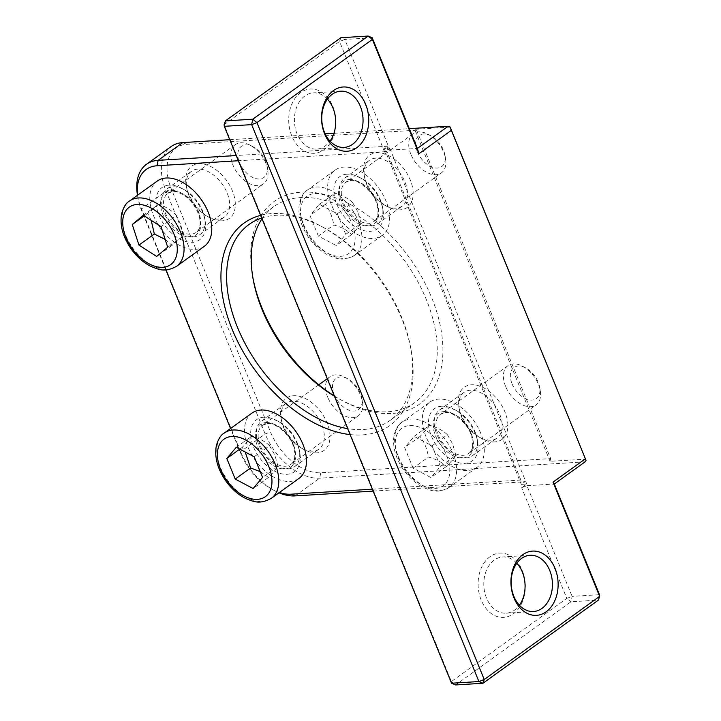 <?xml version="1.0" encoding="UTF-8"?>
<svg xmlns="http://www.w3.org/2000/svg" width="721" height="721" viewBox="0 0 721 721"><rect width="100%" height="100%" fill="white"/><g stroke="black" fill="none" stroke-linecap="round" stroke-linejoin="round"><path stroke-width="0.54" stroke-dasharray="3.6 2.7" d="M450.156 127.121L414.584 129.311L416.594 130.177L186.757 144.317A48.28 29.867 -125.8 0 0 171.4 189.181L270.465 431.933A48.28 29.867 -125.8 0 0 320.782 472.751L550.628 458.61L550.069 461.323L585.641 459.133M229.747 139.703L325.153 133.836M333.949 133.295L409.285 128.653M585.091 461.837L319.682 478.176A52.309 32.355 54.2 0 1 265.166 433.952L166.1 191.191A52.309 32.355 54.2 0 1 171.093 146.57M416.594 130.177L550.628 458.61M400.038 209.874A32.184 19.909 54.2 0 1 387.267 206.585A32.184 19.909 54.2 0 1 364.06 174.374A32.184 19.909 54.2 0 1 381.184 153.032A32.184 19.909 54.2 0 1 411.294 182.755A32.184 19.909 54.2 0 1 400.038 209.874M316.88 452.869A32.184 19.909 54.2 0 1 304.109 449.571A32.184 19.909 54.2 0 1 280.902 417.369A32.184 19.909 54.2 0 1 298.025 396.027A32.184 19.909 54.2 0 1 328.145 425.741A32.184 19.909 54.2 0 1 316.88 452.869M252.81 277.279A124.724 77.147 54.2 0 1 252.557 275.909A124.724 77.147 54.2 0 1 318.925 193.228A124.724 77.147 54.2 0 1 435.619 308.381A124.724 77.147 54.2 0 1 391.963 413.475A124.724 77.147 54.2 0 1 342.484 400.723A124.724 77.147 54.2 0 1 334.319 395.946M494.732 441.919A32.184 19.909 54.2 0 1 481.961 438.629A32.184 19.909 54.2 0 1 458.754 406.419A32.184 19.909 54.2 0 1 475.878 385.086A32.184 19.909 54.2 0 1 505.998 414.8A32.184 19.909 54.2 0 1 494.732 441.919M222.185 220.815A32.184 19.909 54.2 0 1 209.414 217.526A32.184 19.909 54.2 0 1 186.207 185.315A32.184 19.909 54.2 0 1 203.331 163.982A32.184 19.909 54.2 0 1 233.442 193.697A32.184 19.909 54.2 0 1 222.185 220.815M372.369 489.189L520.868 480.051L524.897 481.772L521.301 484.359L526.772 484.016L521.643 487.72L526.943 485.702L572.113 596.366L566.805 598.385L571.005 601.783L572.113 596.366L599.475 594.681L598.367 600.106L571.005 601.783L455.582 684.95L451.382 681.552L451.553 683.229M373.154 491.109L524.897 481.772M137.495 195.283A52.309 32.355 -125.8 0 0 137.531 195.463A52.309 32.355 -125.8 0 0 141.478 208.937L240.544 451.688A52.309 32.355 -125.8 0 0 274.304 490.559A52.309 32.355 -125.8 0 0 278.982 492.803M279.387 492.515A48.28 29.867 54.2 0 1 271.88 489.253A48.28 29.867 54.2 0 1 240.715 453.374L230.567 428.508M165.848 269.906L141.649 210.613A48.28 29.867 54.2 0 1 137.999 198.185A48.28 29.867 54.2 0 1 137.576 195.229M372.198 37.771L344.836 39.457L340.817 37.735L339.537 41.476L344.836 39.457L389.998 150.121L384.699 152.14L389.827 148.445L384.356 148.778L387.952 146.192L386.844 151.608L238.336 160.747M387.952 146.192L236.209 155.529M520.868 480.051L386.844 151.608M263.814 417.189A32.184 19.909 -125.8 0 0 252.548 444.307A32.184 19.909 -125.8 0 0 282.668 474.021A32.184 19.909 -125.8 0 0 299.792 452.689A32.184 19.909 -125.8 0 0 276.585 420.478A32.184 19.909 -125.8 0 0 263.814 417.189M346.972 174.194A32.184 19.909 -125.8 0 0 335.707 201.312A32.184 19.909 -125.8 0 0 365.817 231.035A32.184 19.909 -125.8 0 0 382.941 209.694A32.184 19.909 -125.8 0 0 359.734 177.483A32.184 19.909 -125.8 0 0 346.972 174.194M350.082 434.583A124.724 77.147 -125.8 0 0 362.212 434.916A124.724 77.147 -125.8 0 0 411.285 351.145A124.724 77.147 -125.8 0 0 321.359 226.34A124.724 77.147 -125.8 0 0 260.623 215.354M441.667 406.238A32.184 19.909 -125.8 0 0 430.401 433.366A32.184 19.909 -125.8 0 0 460.512 463.08A32.184 19.909 -125.8 0 0 477.644 441.739A32.184 19.909 -125.8 0 0 454.437 409.537A32.184 19.909 -125.8 0 0 441.667 406.238M169.12 185.135A32.184 19.909 -125.8 0 0 157.854 212.262A32.184 19.909 -125.8 0 0 187.965 241.977A32.184 19.909 -125.8 0 0 205.088 220.635A32.184 19.909 -125.8 0 0 181.89 188.433A32.184 19.909 -125.8 0 0 169.12 185.135M384.699 152.14L339.537 41.476L224.114 124.634L451.382 681.552L566.805 598.385L521.643 487.72M526.943 485.702L554.305 484.016M389.827 148.445L526.772 484.016M291.789 135.936A32.184 23.559 -93.5 0 1 312.472 89.025A32.184 23.559 -93.5 0 1 332.66 138.486A32.184 23.559 -93.5 0 1 291.789 135.936M481.177 600.025A32.184 23.559 -93.5 0 1 501.87 553.115A32.184 23.559 -93.5 0 1 522.058 602.585A32.184 23.559 -93.5 0 1 481.177 600.025M550.069 461.323L414.584 129.311M327.433 99.138A28.164 20.612 86.5 0 0 313.311 92.865A28.164 20.612 86.5 0 0 297.088 133.917A28.164 20.612 86.5 0 0 316.771 149.094A28.164 20.612 86.5 0 0 330.02 141.136M516.822 563.236A28.164 20.612 86.5 0 0 502.708 556.963A28.164 20.612 86.5 0 0 486.486 598.006A28.164 20.612 86.5 0 0 506.169 613.183A28.164 20.612 86.5 0 0 519.408 605.225M375.614 158.169A28.164 17.421 -125.8 0 0 369.35 160.314A28.164 17.421 -125.8 0 0 364.538 177.087A28.164 17.421 -125.8 0 0 384.843 205.269A28.164 17.421 -125.8 0 0 396.009 208.153A28.164 17.421 -125.8 0 0 402.282 206.017A28.164 17.421 -125.8 0 0 402.751 177.384A28.164 17.421 -125.8 0 0 375.614 158.169M350.992 175.915A28.164 17.421 54.2 0 1 362.167 178.799A28.164 17.421 54.2 0 1 382.472 206.981A28.164 17.421 54.2 0 1 377.651 223.753A28.164 17.421 54.2 0 1 347.053 211.091A28.164 17.421 54.2 0 1 344.728 178.051A28.164 17.421 54.2 0 1 350.992 175.915M197.761 169.12A28.164 17.421 -125.8 0 0 191.498 171.256A28.164 17.421 -125.8 0 0 186.685 188.037A28.164 17.421 -125.8 0 0 206.99 216.219A28.164 17.421 -125.8 0 0 218.157 219.094A28.164 17.421 -125.8 0 0 224.429 216.958A28.164 17.421 -125.8 0 0 224.898 188.325A28.164 17.421 -125.8 0 0 197.761 169.12M173.139 186.856A28.164 17.421 54.2 0 1 184.315 189.74A28.164 17.421 54.2 0 1 204.62 217.922A28.164 17.421 54.2 0 1 199.798 234.704A28.164 17.421 54.2 0 1 169.201 222.032A28.164 17.421 54.2 0 1 166.875 189.001A28.164 17.421 54.2 0 1 173.139 186.856M292.456 401.164A28.164 17.421 -125.8 0 0 286.192 403.3A28.164 17.421 -125.8 0 0 281.379 420.082A28.164 17.421 -125.8 0 0 301.684 448.264A28.164 17.421 -125.8 0 0 312.86 451.148A28.164 17.421 -125.8 0 0 319.124 449.003A28.164 17.421 -125.8 0 0 319.592 420.37A28.164 17.421 -125.8 0 0 292.456 401.164M267.833 418.91A28.164 17.421 54.2 0 1 279.009 421.785A28.164 17.421 54.2 0 1 299.314 449.967A28.164 17.421 54.2 0 1 294.501 466.748A28.164 17.421 54.2 0 1 263.895 454.077A28.164 17.421 54.2 0 1 261.57 421.046A28.164 17.421 54.2 0 1 267.833 418.91M470.308 390.223A28.164 17.421 -125.8 0 0 464.045 392.359A28.164 17.421 -125.8 0 0 459.232 409.14A28.164 17.421 -125.8 0 0 479.537 437.323A28.164 17.421 -125.8 0 0 490.713 440.198A28.164 17.421 -125.8 0 0 496.976 438.062A28.164 17.421 -125.8 0 0 497.445 409.429A28.164 17.421 -125.8 0 0 470.308 390.223M445.686 407.96A28.164 17.421 54.2 0 1 456.862 410.844A28.164 17.421 54.2 0 1 477.167 439.026A28.164 17.421 54.2 0 1 472.354 455.807A28.164 17.421 54.2 0 1 441.748 443.136A28.164 17.421 54.2 0 1 439.422 410.105A28.164 17.421 54.2 0 1 445.686 407.96M261.705 218.003A120.704 74.66 54.2 0 1 323.783 227.647A120.704 74.66 54.2 0 1 410.808 348.432A120.704 74.66 54.2 0 1 390.169 420.334A120.704 74.66 54.2 0 1 363.321 429.5A120.704 74.66 54.2 0 1 347.657 428.635M334.418 396.18A120.704 74.66 -125.8 0 0 340.06 399.407A120.704 74.66 -125.8 0 0 387.943 411.754A120.704 74.66 -125.8 0 0 414.8 402.588A120.704 74.66 -125.8 0 0 404.814 261.011A120.704 74.66 -125.8 0 0 273.674 206.729A120.704 74.66 -125.8 0 0 262.029 218.805M384.356 148.778L521.301 484.359M389.998 150.121L417.36 148.445M327.722 397.28A24.144 14.934 54.2 0 1 330.029 376.677A24.144 14.934 54.2 0 1 344.98 377.317A24.144 14.934 54.2 0 1 360.554 395.252A24.144 14.934 54.2 0 1 362.384 401.471A24.144 14.934 54.2 0 1 358.256 415.855A24.144 14.934 54.2 0 1 327.722 397.28M298.99 478.393A40.232 24.884 54.2 0 1 248.105 447.426A40.232 24.884 54.2 0 1 251.944 413.097M334.229 394.802A19.206 11.878 -125.8 0 0 352.263 410.97A19.206 11.878 -125.8 0 0 361.798 398.136A19.206 11.878 -125.8 0 0 347.955 378.922A19.206 11.878 -125.8 0 0 334.778 379.597A19.206 11.878 -125.8 0 0 334.229 394.802M260.236 471.651L268.491 477.446C273.196 472.615 276.35 468.902 277.964 466.298L262.579 477.383M268.491 477.446L253.098 488.532M236.281 447.308L251.665 436.223C250.052 438.828 246.897 442.541 242.193 447.371L245.203 452.031M242.193 447.371L239.732 449.138M277.964 466.298L274.908 455.167L269.555 445.686L254.162 456.772M269.555 445.686C265.139 441.423 259.172 438.26 251.665 436.223M232.18 162.928A24.144 14.934 54.2 0 1 235.334 144.633A24.144 14.934 54.2 0 1 250.277 145.272A24.144 14.934 54.2 0 1 266.707 165.515A24.144 14.934 54.2 0 1 267.68 169.426A24.144 14.934 54.2 0 1 263.553 183.801A24.144 14.934 54.2 0 1 232.18 162.928M204.295 246.339A40.232 24.884 54.2 0 1 152.005 211.541A40.232 24.884 54.2 0 1 157.25 181.052M238.858 160.918A19.206 11.878 -125.8 0 0 256.811 178.808A19.206 11.878 -125.8 0 0 267.103 166.091A19.206 11.878 -125.8 0 0 253.26 146.877A19.206 11.878 -125.8 0 0 238.858 160.918M165.172 239.426L172.049 245.383L183.098 236.164L167.714 247.249M172.049 245.383L156.664 256.469M143.326 215.282L158.719 204.187L147.661 213.407L151.23 220.356M147.661 213.407L144.245 215.867M183.098 236.164L180.908 225.042L176.429 215.57L161.044 226.655M176.429 215.57C172.067 210.658 166.163 206.873 158.719 204.187M505.574 386.33A24.144 14.934 54.2 0 1 507.881 365.736A24.144 14.934 54.2 0 1 522.833 366.367A24.144 14.934 54.2 0 1 538.407 384.311A24.144 14.934 54.2 0 1 540.236 390.53A24.144 14.934 54.2 0 1 536.109 404.905A24.144 14.934 54.2 0 1 505.574 386.33M425.958 436.484A40.232 24.884 54.2 0 1 429.797 402.156A40.232 24.884 54.2 0 1 480.682 433.114A40.232 24.884 54.2 0 1 476.842 467.442A40.232 24.884 54.2 0 1 425.958 436.484M512.081 383.86A19.206 11.878 -125.8 0 0 530.115 400.029A19.206 11.878 -125.8 0 0 539.65 387.195A19.206 11.878 -125.8 0 0 525.807 367.98A19.206 11.878 -125.8 0 0 512.631 368.647A19.206 11.878 -125.8 0 0 512.081 383.86M413.07 468.127L404.652 447.516L414.133 436.367L432.014 445.83L440.432 466.442L430.951 477.59L413.07 468.127L428.454 457.033C435.962 459.079 441.928 462.233 446.344 466.496C451.049 461.674 454.203 457.952 455.816 455.357L440.432 466.442M446.344 466.496L430.951 477.59M414.133 436.367L429.518 425.282C427.904 427.877 424.75 431.6 420.046 436.421C424.39 442.18 427.192 449.057 428.454 457.033M420.046 436.421L404.652 447.516M455.816 455.357L452.761 444.217L447.408 434.745L432.014 445.83M447.408 434.745C442.991 430.473 437.025 427.319 429.518 425.282M410.88 154.285A24.144 14.934 54.2 0 1 413.187 133.691A24.144 14.934 54.2 0 1 428.13 134.322A24.144 14.934 54.2 0 1 443.712 152.266A24.144 14.934 54.2 0 1 445.533 158.485A24.144 14.934 54.2 0 1 441.405 172.86A24.144 14.934 54.2 0 1 410.88 154.285M331.263 204.44A40.232 24.884 54.2 0 1 335.103 170.111A40.232 24.884 54.2 0 1 385.987 201.069A40.232 24.884 54.2 0 1 382.148 235.397A40.232 24.884 54.2 0 1 331.263 204.44M417.387 151.807A19.206 11.878 -125.8 0 0 435.421 167.984A19.206 11.878 -125.8 0 0 444.956 155.15A19.206 11.878 -125.8 0 0 431.113 135.936A19.206 11.878 -125.8 0 0 417.937 136.602A19.206 11.878 -125.8 0 0 417.387 151.807M318.367 236.073L309.958 215.462L319.43 204.322L337.32 213.786L345.729 234.397L336.256 245.537L318.367 236.073L333.76 224.988C341.267 227.034 347.225 230.188 351.65 234.451C356.345 229.62 359.509 225.907 361.122 223.303L345.729 234.397M351.65 234.451L336.256 245.537M319.43 204.322L334.823 193.228C333.21 195.833 330.047 199.546 325.351 204.376C329.695 210.135 332.498 217.003 333.76 224.988M325.351 204.376L309.958 215.462M361.122 223.303L358.058 212.172L352.713 202.691L337.32 213.786M352.713 202.691C348.288 198.428 342.331 195.274 334.823 193.228M182.728 142.596L186.757 144.317M295.051 495.913L319.682 478.176L320.782 472.751M240.715 453.374L240.544 451.688L265.166 433.952L270.465 431.933M141.649 210.613L141.478 208.937L166.1 191.191L171.4 189.181M265.995 422.542A26.154 16.177 54.2 0 1 293.258 444.65A26.154 16.177 54.2 0 1 284.939 468.947A26.154 16.177 54.2 0 1 257.685 446.84A26.154 16.177 54.2 0 1 265.995 422.542M293.168 443.812A24.144 14.934 -125.8 0 0 268.014 423.398A24.144 14.934 -125.8 0 0 262.642 425.237A24.144 14.934 -125.8 0 0 260.335 445.83A24.144 14.934 -125.8 0 0 290.86 464.405A24.144 14.934 -125.8 0 0 293.168 443.812M224.249 433.06A40.232 24.884 -125.8 0 0 220.41 467.388A40.232 24.884 -125.8 0 0 271.285 498.346M173.265 190.506A26.154 16.177 54.2 0 1 199.474 215.101A26.154 16.177 54.2 0 1 188.28 236.885A26.154 16.177 54.2 0 1 162.072 212.298A26.154 16.177 54.2 0 1 173.265 190.506M199.311 214.065A24.144 14.934 -125.8 0 0 175.122 191.371A24.144 14.934 -125.8 0 0 167.939 193.183A24.144 14.934 -125.8 0 0 164.794 211.478A24.144 14.934 -125.8 0 0 196.166 232.36A24.144 14.934 -125.8 0 0 199.311 214.065M129.555 201.015A40.232 24.884 -125.8 0 0 124.3 231.504A40.232 24.884 -125.8 0 0 176.591 266.301M443.848 411.592A26.154 16.177 54.2 0 1 471.11 433.709A26.154 16.177 54.2 0 1 462.792 458.006A26.154 16.177 54.2 0 1 435.538 435.899A26.154 16.177 54.2 0 1 443.848 411.592M471.02 432.861A24.144 14.934 -125.8 0 0 445.866 412.457A24.144 14.934 -125.8 0 0 440.495 414.287A24.144 14.934 -125.8 0 0 438.188 434.889A24.144 14.934 -125.8 0 0 468.713 453.464A24.144 14.934 -125.8 0 0 471.02 432.861M398.262 456.447A40.232 24.884 -125.8 0 0 449.138 487.405A40.232 24.884 -125.8 0 0 452.986 453.076A40.232 24.884 -125.8 0 0 411.051 419.063A40.232 24.884 -125.8 0 0 402.102 422.118A40.232 24.884 -125.8 0 0 398.262 456.447M409.717 425.561A35.41 21.9 54.2 0 1 446.623 455.492A35.41 21.9 54.2 0 1 435.367 488.396A35.41 21.9 54.2 0 1 398.461 458.457A35.41 21.9 54.2 0 1 409.717 425.561M349.153 179.547A26.154 16.177 54.2 0 1 376.407 201.655A26.154 16.177 54.2 0 1 368.098 225.961A26.154 16.177 54.2 0 1 340.844 203.845A26.154 16.177 54.2 0 1 349.153 179.547M376.326 200.817A24.144 14.934 -125.8 0 0 351.163 180.412A24.144 14.934 -125.8 0 0 345.792 182.242A24.144 14.934 -125.8 0 0 343.493 202.835A24.144 14.934 -125.8 0 0 374.019 221.419A24.144 14.934 -125.8 0 0 376.326 200.817M303.559 224.393A40.232 24.884 -125.8 0 0 354.444 255.36A40.232 24.884 -125.8 0 0 358.283 221.032A40.232 24.884 -125.8 0 0 316.357 187.009A40.232 24.884 -125.8 0 0 307.407 190.065A40.232 24.884 -125.8 0 0 303.559 224.393M315.023 193.516A35.41 21.9 54.2 0 1 351.92 223.447A35.41 21.9 54.2 0 1 340.663 256.343A35.41 21.9 54.2 0 1 303.766 226.412A35.41 21.9 54.2 0 1 315.023 193.516M271.88 489.253L274.304 490.559M137.999 198.185L137.531 195.463M340.673 91.179L313.311 92.865M344.133 147.408L316.771 149.094M530.07 555.278L502.708 556.963M533.531 611.498L506.169 613.183M384.843 205.269L387.267 206.585M364.538 177.087L364.06 174.374M377.651 223.753L402.282 206.017M344.728 178.051L369.35 160.314M206.99 216.219L209.414 217.526M186.685 188.037L186.207 185.315M199.798 234.704L224.429 216.958M166.875 189.001L191.498 171.256M301.684 448.264L304.109 449.571M281.379 420.082L280.902 417.369M294.501 466.748L319.124 449.003M261.57 421.046L286.192 403.3M479.537 437.323L481.961 438.629M459.232 409.14L458.754 406.419M472.354 455.807L496.976 438.062M439.422 410.105L464.045 392.359M279.009 421.785L276.585 420.478M299.314 449.967L299.792 452.689M184.315 189.74L181.89 188.433M204.62 217.922L205.088 220.635M362.167 178.799L359.734 177.483M382.472 206.981L382.941 209.694M456.862 410.844L454.437 409.537M477.167 439.026L477.644 441.739M323.783 227.647L321.359 226.34M410.808 348.432L411.285 351.145M273.674 206.729L249.051 224.465M414.8 402.588L390.169 420.334M340.06 399.407L342.484 400.723M253.035 278.63L252.557 275.909M318.79 384.78L262.642 425.237L267.41 423.624C271.736 421.217 290.212 432.591 293.726 447.462C295.808 455.942 294.853 461.584 290.86 464.405L358.256 415.855M327.271 378.669L330.029 376.677M347.955 378.922L344.98 377.317M361.798 398.136L362.384 401.471M235.334 144.633L167.939 193.183L174.401 191.588C185.315 193.625 193.516 201.529 198.996 215.3C201.123 223.834 200.177 229.521 196.166 232.36L263.553 183.801M253.26 146.877L250.277 145.272M267.103 166.091L267.68 169.426M507.881 365.736L440.495 414.287L445.254 412.682C449.589 410.276 468.064 421.65 471.579 436.52C473.661 444.992 472.706 450.643 468.713 453.464L536.109 404.905M525.807 367.98L522.833 366.367M539.65 387.195L540.236 390.53M476.842 467.442L449.138 487.405C437.106 493.939 431.167 490.523 423.479 487.513C416.17 483.827 409.762 478.257 404.247 470.813C395.559 458.556 392.188 446.605 394.153 434.961C396 428.274 398.65 423.993 402.102 422.118L429.797 402.156M413.187 133.691L345.792 182.242L350.559 180.629C354.894 178.231 373.37 189.605 376.885 204.476C378.958 212.947 378.002 218.598 374.019 221.419L441.405 172.86M431.113 135.936L428.13 134.322M444.956 155.15L445.533 158.485M382.148 235.397L354.444 255.36C342.412 261.885 336.473 258.478 328.785 255.468C321.476 251.773 315.068 246.212 309.552 238.768C300.855 226.502 297.494 214.552 299.458 202.916C301.306 196.22 303.956 191.939 307.407 190.065L335.103 170.111"/><path stroke-width="1.08" d="M449.832 126.653L586.047 460.44L450.156 127.121L448.147 126.265L417.36 148.445L418.991 153.69L451.058 130.591M585.082 459.025L553.025 482.124L599.647 596.366L484.224 679.524L256.946 122.615L372.369 39.448L418.991 153.69M365.664 104.338A32.184 23.559 86.5 0 0 324.783 101.787A32.184 23.559 86.5 0 0 344.971 151.248A32.184 23.559 86.5 0 0 365.664 104.338M555.053 568.436A32.184 23.559 86.5 0 0 514.181 565.877A32.184 23.559 86.5 0 0 534.369 615.346A32.184 23.559 86.5 0 0 555.053 568.436M236.209 155.529L158.106 160.341A52.309 32.355 -125.8 0 0 146.471 164.307L171.093 146.57A52.309 32.355 54.2 0 1 182.728 142.596L229.747 139.703M325.153 133.836L333.949 133.295M409.285 128.653L448.147 126.265M586.047 460.44L585.091 461.837L554.305 484.016L553.025 482.124M334.319 395.946A124.724 77.147 54.2 0 1 252.81 277.279M372.369 489.189L291.032 494.191A48.28 29.867 54.2 0 1 279.387 492.515M278.982 492.803A52.309 32.355 -125.8 0 0 295.051 495.913L373.154 491.109M230.567 428.508L165.848 269.906M146.471 164.307A52.309 32.355 -125.8 0 0 137.495 195.283M137.576 195.229A48.28 29.867 54.2 0 1 156.998 165.758L238.336 160.747M260.623 215.354A124.724 77.147 -125.8 0 0 232.225 329.47A124.724 77.147 -125.8 0 0 350.082 434.583M372.369 39.448L368.179 36.05L372.198 37.771L372.369 39.448M417.36 148.445L372.198 37.771M340.817 37.735L368.179 36.05L252.756 119.217L256.946 122.615L251.647 124.634L252.756 119.217L225.394 120.894L224.285 126.319L224.114 124.634L225.394 120.894L340.817 37.735M451.553 683.229L224.285 126.319L251.647 124.634L478.915 681.543L484.224 679.524L482.944 683.265L478.915 681.543L451.553 683.229L455.582 684.95L482.944 683.265L598.367 600.106L599.647 596.366L599.475 594.681L554.305 484.016M360.356 106.357A28.164 20.612 -93.5 0 1 344.133 147.408A28.164 20.612 -93.5 0 1 321.827 120.56A28.164 20.612 -93.5 0 1 340.673 91.179A28.164 20.612 -93.5 0 1 360.356 106.357M330.02 141.136A28.164 20.612 86.5 0 0 332.994 108.042A28.164 20.612 86.5 0 0 327.433 99.138M549.753 570.455A28.164 20.612 -93.5 0 1 533.531 611.498A28.164 20.612 -93.5 0 1 511.225 584.659A28.164 20.612 -93.5 0 1 530.07 555.278A28.164 20.612 -93.5 0 1 549.753 570.455M519.408 605.225A28.164 20.612 86.5 0 0 522.392 572.141A28.164 20.612 86.5 0 0 516.822 563.236M347.657 428.635A120.704 74.66 54.2 0 1 242.022 337.545A120.704 74.66 54.2 0 1 249.051 224.465A120.704 74.66 54.2 0 1 261.705 218.003M262.029 218.805A120.704 74.66 -125.8 0 0 253.035 278.63A120.704 74.66 -125.8 0 0 334.418 396.18M251.944 413.097A40.232 24.884 54.2 0 1 302.829 444.064A40.232 24.884 54.2 0 1 298.99 478.393L271.285 498.346A40.232 24.884 -125.8 0 0 275.134 464.018A40.232 24.884 -125.8 0 0 233.198 430.004A40.232 24.884 -125.8 0 0 224.249 433.06L251.944 413.097M235.217 479.068L226.8 458.457L236.281 447.308L254.162 456.772L262.579 477.383L253.098 488.532L235.217 479.068L250.602 467.983L260.236 471.651M245.203 452.031L250.602 467.983M239.732 449.138L226.8 458.457M157.25 181.052A40.232 24.884 54.2 0 1 209.541 215.858A40.232 24.884 54.2 0 1 204.295 246.339L176.591 266.301A40.232 24.884 -125.8 0 0 181.836 235.812A40.232 24.884 -125.8 0 0 141.523 197.987A40.232 24.884 -125.8 0 0 129.555 201.015L157.25 181.052M138.946 245.095L132.276 224.501L143.326 215.282L161.044 226.655L167.714 247.249L156.664 256.469L138.946 245.095L154.33 234.01L165.172 239.426M151.23 220.356L154.33 234.01M144.245 215.867L132.276 224.501M291.032 494.191L295.051 495.913M156.998 165.758L158.106 160.341L182.728 142.596M231.865 436.502A35.41 21.9 54.2 0 1 268.771 466.442A35.41 21.9 54.2 0 1 257.514 499.338A35.41 21.9 54.2 0 1 220.608 469.407A35.41 21.9 54.2 0 1 231.865 436.502M139.829 204.485A35.41 21.9 54.2 0 1 175.311 237.768A35.41 21.9 54.2 0 1 160.152 267.266A35.41 21.9 54.2 0 1 124.679 233.974A35.41 21.9 54.2 0 1 139.829 204.485M318.79 384.78L327.271 378.669M271.285 498.346C259.254 504.88 253.314 501.465 245.627 498.463C238.318 494.768 231.91 489.198 226.394 481.754C217.706 469.497 214.335 457.547 216.3 445.911C218.148 439.215 220.797 434.934 224.249 433.06M176.591 266.301C164.559 272.835 158.62 269.42 150.932 266.41C143.623 262.723 137.215 257.154 131.7 249.709C123.003 237.452 119.641 225.502 121.606 213.858C123.453 207.17 126.103 202.889 129.555 201.015"/></g></svg>
